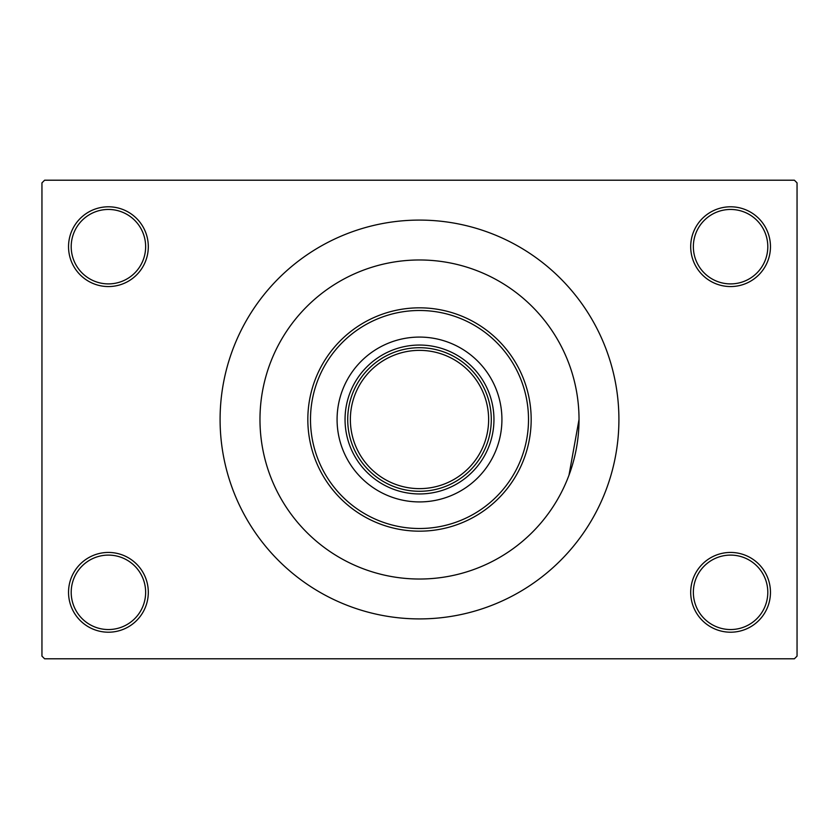 <?xml version="1.0" encoding="UTF-8"?>
<svg xmlns="http://www.w3.org/2000/svg" width="839" height="839" viewBox="0 0 839 839"><rect width="100%" height="100%" fill="white"/><g stroke="black" fill="none" stroke-linecap="round" stroke-linejoin="round"><path stroke-width="1.26" d="M690.696 592.324A39.884 39.884 0 0 1 730.58 552.44A39.884 39.884 0 0 1 770.464 592.324A39.884 39.884 0 0 1 730.58 632.207A39.884 39.884 0 0 1 690.696 592.324M767.8 592.324A37.22 37.22 0 0 0 730.58 555.103A37.22 37.22 0 0 0 693.36 592.324A37.22 37.22 0 0 0 730.58 629.544A37.22 37.22 0 0 0 767.8 592.324M68.536 592.324A39.884 39.884 0 0 1 108.42 552.44A39.884 39.884 0 0 1 148.304 592.324A39.884 39.884 0 0 1 108.42 632.207A39.884 39.884 0 0 1 68.536 592.324M145.64 592.324A37.22 37.22 0 0 0 108.42 555.103A37.22 37.22 0 0 0 71.2 592.324A37.22 37.22 0 0 0 108.42 629.544A37.22 37.22 0 0 0 145.64 592.324M68.536 246.676A39.884 39.884 0 0 1 108.42 206.793A39.884 39.884 0 0 1 148.304 246.676A39.884 39.884 0 0 1 108.42 286.56A39.884 39.884 0 0 1 68.536 246.676M145.64 246.676A37.22 37.22 0 0 0 108.42 209.456A37.22 37.22 0 0 0 71.2 246.676A37.22 37.22 0 0 0 108.42 283.897A37.22 37.22 0 0 0 145.64 246.676M690.696 246.676A39.884 39.884 0 0 1 730.58 206.793A39.884 39.884 0 0 1 770.464 246.676A39.884 39.884 0 0 1 730.58 286.56A39.884 39.884 0 0 1 690.696 246.676M767.8 246.676A37.22 37.22 0 0 0 730.58 209.456A37.22 37.22 0 0 0 693.36 246.676A37.22 37.22 0 0 0 730.58 283.897A37.22 37.22 0 0 0 767.8 246.676M568.978 363.769L569.188 364.346M220.091 419.5A199.409 199.409 0 0 0 419.5 618.909A199.409 199.409 0 0 0 618.909 419.5A199.409 199.409 0 0 0 419.5 220.091A199.409 199.409 0 0 0 220.091 419.5M579.025 419.5A159.525 159.525 0 0 0 419.5 259.975A159.525 159.525 0 0 0 259.975 419.5A159.525 159.525 0 0 0 419.5 579.025A159.525 159.525 0 0 0 579.025 419.5A159.525 159.525 0 0 0 419.5 259.975A159.525 159.525 0 0 0 259.975 419.5A159.525 159.525 0 0 0 419.5 579.025A159.525 159.525 0 0 0 579.025 419.5L568.989 475.189M794.386 658.793L44.614 658.793L41.95 656.129L41.95 182.871L44.614 180.207L794.386 180.207L797.05 182.871L797.05 656.129L794.386 658.793M337.079 419.5A82.421 82.421 0 0 0 419.5 501.921A82.421 82.421 0 0 0 501.921 419.5A82.421 82.421 0 0 0 419.5 337.079A82.421 82.421 0 0 0 337.079 419.5M528.507 419.5A109.007 109.007 0 0 0 419.5 310.493A109.007 109.007 0 0 0 310.493 419.5A109.007 109.007 0 0 0 419.5 528.507A109.007 109.007 0 0 0 528.507 419.5M307.829 419.5A111.671 111.671 0 0 1 419.5 307.829A111.671 111.671 0 0 1 531.171 419.5A111.671 111.671 0 0 1 419.5 531.171A111.671 111.671 0 0 1 307.829 419.5M452.389 355.684A71.787 71.787 0 0 0 386.611 355.684M419.5 493.951A74.451 74.451 0 0 1 345.049 419.5A74.451 74.451 0 0 1 419.5 345.049A74.451 74.451 0 0 1 493.951 419.5A74.451 74.451 0 0 1 419.5 493.951M386.611 483.316A71.787 71.787 0 0 0 419.5 491.287M355.684 386.611A71.787 71.787 0 0 0 347.713 419.5A71.787 71.787 0 0 1 419.5 347.713A71.787 71.787 0 0 1 491.287 419.5A71.787 71.787 0 0 1 419.5 491.287A71.787 71.787 0 0 1 347.713 419.5A71.787 71.787 0 0 1 419.5 347.713A71.787 71.787 0 0 1 491.287 419.5M350.366 419.5A69.134 69.134 0 0 0 419.5 488.634A69.134 69.134 0 0 0 488.634 419.5A69.134 69.134 0 0 0 419.5 350.366A69.134 69.134 0 0 0 350.366 419.5"/></g></svg>
